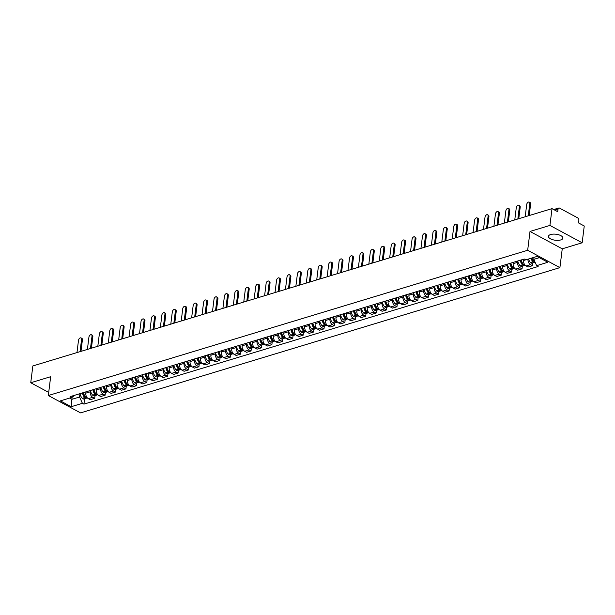 <?xml version="1.0" encoding="UTF-8"?>
<svg xmlns="http://www.w3.org/2000/svg" width="615" height="615" viewBox="0 0 615 615"><rect width="100%" height="100%" fill="white"/><g stroke="black" fill="none" stroke-linecap="round" stroke-linejoin="round"><path stroke-width="0.92" d="M550.656 234.53A7.288 3.029 -172.9 0 0 548.449 236.345A7.288 3.029 -172.9 0 0 552.685 239.704A7.288 3.029 -172.9 0 0 560.711 239.95A7.288 3.029 -172.9 0 0 562.917 238.143A7.288 3.029 -172.9 0 0 558.689 234.776A7.288 3.029 -172.9 0 0 550.656 234.53M582.159 242.787L549.925 225.421L552.016 208.631L32.841 365.956L30.75 382.745L50.661 376.711L48.316 395.522L80.55 412.888L559.904 267.633L562.248 248.821L582.159 242.787L584.25 225.997L578.546 222.93L578.869 220.308A1.868 1.245 73.1 0 0 577.793 217.933L559.55 208.101A1.868 1.245 73.1 0 0 558.797 208.001A1.868 1.245 73.1 0 0 558.043 209.092L554.73 210.099M549.925 225.421L530.015 231.455L527.67 250.267L48.316 395.522M552.016 208.631L557.72 211.706L558.043 209.092M30.75 382.745L48.708 392.416M85.985 391.84L85.816 393.154A4.297 2.86 73.1 0 0 88.299 398.635L90.267 399.688L94.679 398.359L92.711 397.298A4.297 2.86 -106.9 0 1 90.228 391.817L90.39 390.502A7.103 4.72 -106.9 0 0 92.642 395.138L92.727 395.23A2.36 1.568 -106.9 0 0 94.256 395.829L96.693 395.084A2.36 1.568 73.1 0 0 97.185 394.776M95.025 395.591L94.679 398.359M96.409 388.68L96.24 389.995A4.297 2.86 73.1 0 0 98.723 395.476L100.691 396.537L105.104 395.199L103.136 394.138A4.297 2.86 -106.9 0 1 100.652 388.657L100.814 387.342A7.103 4.72 -106.9 0 0 103.066 391.978L103.151 392.07A2.36 1.568 -106.9 0 0 104.673 392.67L107.118 391.932A2.36 1.568 73.1 0 0 107.602 391.617M105.442 392.432L105.104 395.199M106.833 385.52L106.664 386.835A4.297 2.86 73.1 0 0 109.147 392.316L111.115 393.377L115.528 392.039L113.56 390.979A4.297 2.86 -106.9 0 1 111.077 385.505L111.238 384.183M115.866 389.272L115.528 392.039M117.25 382.361L117.088 383.683A4.297 2.86 73.1 0 0 119.571 389.157L121.539 390.218L125.952 388.88L123.984 387.819A4.297 2.86 -106.9 0 1 121.501 382.346L121.662 381.031M126.29 386.12L125.952 388.88M127.674 379.201L127.513 380.524A4.297 2.86 73.1 0 0 129.996 385.997L131.964 387.058L136.369 385.72L134.408 384.659A4.297 2.86 -106.9 0 1 131.925 379.186L132.087 377.871M136.715 382.961L136.369 385.72M138.098 376.049L137.937 377.364A4.297 2.86 73.1 0 0 140.42 382.838L142.388 383.898L146.793 382.561L144.833 381.5A4.297 2.86 -106.9 0 1 142.349 376.026L142.511 374.712M147.139 379.801L146.793 382.561M148.523 372.89L148.361 374.204A4.297 2.86 73.1 0 0 150.844 379.678L152.812 380.739L157.217 379.401L155.249 378.348A4.297 2.86 -106.9 0 1 152.774 372.867L152.935 371.552A7.103 4.72 -106.9 0 0 155.188 376.188L155.264 376.28A2.36 1.568 -106.9 0 0 156.794 376.872L159.231 376.134A2.36 1.568 73.1 0 0 159.723 375.827M157.563 376.641L157.217 379.401M158.947 369.73L158.785 371.045A4.297 2.86 73.1 0 0 161.268 376.526L163.236 377.579L167.641 376.249L165.673 375.188A4.297 2.86 -106.9 0 1 163.19 369.707L163.359 368.393A7.103 4.72 -106.9 0 0 165.612 373.028L165.689 373.121A2.36 1.568 -106.9 0 0 167.219 373.712L169.655 372.974A2.36 1.568 73.1 0 0 170.147 372.667M167.987 373.482L167.641 376.249M169.371 366.571L169.21 367.885A4.297 2.86 73.1 0 0 171.693 373.367L173.653 374.42L178.066 373.09L176.098 372.029A4.297 2.86 -106.9 0 1 173.615 366.548L173.784 365.233M178.412 370.322L178.066 373.09M179.795 363.411L179.634 364.726A4.297 2.86 73.1 0 0 182.117 370.207L184.077 371.268L188.49 369.93L186.522 368.869A4.297 2.86 -106.9 0 1 184.039 363.388L184.208 362.074M188.836 367.163L188.49 369.93M190.22 360.252L190.058 361.566A4.297 2.86 73.1 0 0 192.533 367.047L194.501 368.108L198.914 366.771L196.946 365.71A4.297 2.86 -106.9 0 1 194.463 360.236L194.632 358.914A7.103 4.72 -106.9 0 0 196.885 363.55L196.961 363.642A2.36 1.568 -106.9 0 0 198.491 364.241L200.928 363.503A2.36 1.568 73.1 0 0 201.42 363.188M199.26 364.003L198.914 366.771M200.644 357.092L200.475 358.414A4.297 2.86 73.1 0 0 202.958 363.888L204.926 364.949L209.338 363.611L207.37 362.55A4.297 2.86 -106.9 0 1 204.887 357.077L205.049 355.762M209.684 360.851L209.338 363.611M211.068 353.933L210.899 355.255A4.297 2.86 73.1 0 0 213.382 360.728L215.35 361.789L219.763 360.452L217.795 359.391A4.297 2.86 -106.9 0 1 215.311 353.917L215.473 352.603A7.103 4.72 -106.9 0 0 217.725 357.238L217.81 357.323A2.36 1.568 -106.9 0 0 219.34 357.922L221.777 357.184A2.36 1.568 73.1 0 0 222.261 356.877M220.101 357.692L219.763 360.452M221.492 350.781L221.323 352.095A4.297 2.86 73.1 0 0 223.806 357.569L225.774 358.63L230.187 357.292L228.219 356.231A4.297 2.86 -106.9 0 1 225.736 350.758L225.897 349.443M230.525 354.532L230.187 357.292M231.917 347.621L231.747 348.936A4.297 2.86 73.1 0 0 234.23 354.409L236.198 355.47L240.611 354.132L238.643 353.079A4.297 2.86 -106.9 0 1 236.16 347.598L236.321 346.283M240.949 351.373L240.611 354.132M242.333 344.462L242.172 345.776A4.297 2.86 73.1 0 0 244.655 351.257L246.623 352.31L251.028 350.981L249.067 349.92A4.297 2.86 -106.9 0 1 246.584 344.438L246.746 343.124M251.374 348.213L251.028 350.981M252.757 341.302L252.596 342.617A4.297 2.86 73.1 0 0 255.079 348.098L257.047 349.151L261.452 347.821L259.492 346.76A4.297 2.86 -106.9 0 1 257.009 341.279L257.17 339.964M261.798 345.053L261.452 347.821M263.182 338.142L263.02 339.457A4.297 2.86 73.1 0 0 265.503 344.938L267.471 345.999L271.876 344.661L269.916 343.601A4.297 2.86 -106.9 0 1 267.433 338.119L267.594 336.805A7.103 4.72 -106.9 0 0 269.847 341.44L269.924 341.533A2.36 1.568 -106.9 0 0 271.453 342.132L273.89 341.394A2.36 1.568 73.1 0 0 274.382 341.079M272.222 341.894L271.876 344.661M273.606 334.983L273.444 336.297A4.297 2.86 73.1 0 0 275.927 341.779L277.895 342.839L282.3 341.502L280.332 340.441A4.297 2.86 -106.9 0 1 277.857 334.967L278.018 333.645A7.103 4.72 -106.9 0 0 280.271 338.281L280.348 338.373A2.36 1.568 -106.9 0 0 281.878 338.973L284.315 338.235A2.36 1.568 73.1 0 0 284.807 337.919M282.646 338.734L282.3 341.502M284.03 331.823L283.869 333.146A4.297 2.86 73.1 0 0 286.352 338.619L288.312 339.68L292.725 338.342L290.757 337.281A4.297 2.86 -106.9 0 1 288.274 331.808L288.443 330.493M293.071 335.582L292.725 338.342M294.454 328.664L294.293 329.986A4.297 2.86 73.1 0 0 296.776 335.459L298.736 336.52L303.149 335.183L301.181 334.122A4.297 2.86 -106.9 0 1 298.698 328.648L298.867 327.334M303.495 332.423L303.149 335.183M304.879 325.512L304.717 326.826A4.297 2.86 73.1 0 0 307.2 332.3L309.161 333.361L313.573 332.023L311.605 330.962A4.297 2.86 -106.9 0 1 309.122 325.489L309.291 324.174A7.103 4.72 -106.9 0 0 311.544 328.81L311.621 328.894A2.36 1.568 -106.9 0 0 313.15 329.494L315.587 328.756A2.36 1.568 73.1 0 0 316.079 328.448M313.919 329.263L313.573 332.023M315.303 322.352L315.141 323.667A4.297 2.86 73.1 0 0 317.617 329.14L319.585 330.201L323.997 328.864L322.029 327.81A4.297 2.86 -106.9 0 1 319.546 322.329L319.715 321.015M324.343 326.104L323.997 328.864M325.727 319.193L325.558 320.507A4.297 2.86 73.1 0 0 328.041 325.988L330.009 327.042L334.422 325.712L332.454 324.651A4.297 2.86 -106.9 0 1 329.971 319.17L330.132 317.855A7.103 4.72 -106.9 0 0 332.384 322.491L332.469 322.583A2.36 1.568 -106.9 0 0 333.999 323.175L336.436 322.437A2.36 1.568 73.1 0 0 336.928 322.129M334.768 322.944L334.422 325.712M336.151 316.033L335.982 317.348A4.297 2.86 73.1 0 0 338.465 322.829L340.433 323.882L344.846 322.552L342.878 321.491A4.297 2.86 -106.9 0 1 340.395 316.01L340.556 314.696M345.184 319.785L344.846 322.552M346.576 312.874L346.406 314.188A4.297 2.86 73.1 0 0 348.889 319.669L350.858 320.73L355.27 319.393L353.302 318.332A4.297 2.86 -106.9 0 1 350.819 312.851L350.981 311.536M355.608 316.625L355.27 319.393M357 309.714L356.831 311.029A4.297 2.86 73.1 0 0 359.314 316.51L361.282 317.571L365.694 316.233L363.726 315.172A4.297 2.86 -106.9 0 1 361.243 309.699L361.405 308.376M366.033 313.466L365.694 316.233M367.416 306.554L367.255 307.877A4.297 2.86 73.1 0 0 369.738 313.35L371.706 314.411L376.111 313.073L374.151 312.013A4.297 2.86 -106.9 0 1 371.668 306.539L371.829 305.225A7.103 4.72 -106.9 0 0 374.081 309.852L374.166 309.945A2.36 1.568 -106.9 0 0 375.688 310.544L378.125 309.806A2.36 1.568 73.1 0 0 378.617 309.491M376.457 310.314L376.111 313.073M377.841 303.395L377.679 304.717A4.297 2.86 73.1 0 0 380.162 310.191L382.13 311.252L386.535 309.914L384.575 308.853A4.297 2.86 -106.9 0 1 382.092 303.38L382.253 302.065M386.881 307.154L386.535 309.914M388.265 300.243L388.103 301.558A4.297 2.86 73.1 0 0 390.587 307.031L392.555 308.092L396.959 306.754L394.991 305.693A4.297 2.86 -106.9 0 1 392.516 300.22L392.678 298.905M397.305 303.995L396.959 306.754M398.689 297.083L398.528 298.398A4.297 2.86 73.1 0 0 401.011 303.871L402.979 304.932L407.384 303.595L405.416 302.542A4.297 2.86 -106.9 0 1 402.94 297.06L403.102 295.746M407.73 300.835L407.384 303.595M409.113 293.924L408.952 295.238A4.297 2.86 73.1 0 0 411.435 300.72L413.395 301.773L417.808 300.443L415.84 299.382A4.297 2.86 -106.9 0 1 413.357 293.901L413.526 292.586M418.154 297.675L417.808 300.443M419.538 290.764L419.376 292.079A4.297 2.86 73.1 0 0 421.859 297.56L423.82 298.613L428.232 297.283L426.264 296.222A4.297 2.86 -106.9 0 1 423.781 290.741L423.95 289.427A7.103 4.72 -106.9 0 0 426.203 294.062L426.28 294.154A2.36 1.568 -106.9 0 0 427.809 294.754L430.246 294.008A2.36 1.568 73.1 0 0 430.738 293.701M428.578 294.516L428.232 297.283M429.962 287.605L429.8 288.919A4.297 2.86 73.1 0 0 432.276 294.401L434.244 295.461L438.656 294.124L436.688 293.063A4.297 2.86 -106.9 0 1 434.205 287.582L434.375 286.267M439.002 291.356L438.656 294.124M440.386 284.445L440.225 285.76A4.297 2.86 73.1 0 0 442.7 291.241L444.668 292.302L449.081 290.964L447.113 289.903A4.297 2.86 -106.9 0 1 444.63 284.43L444.791 283.108A7.103 4.72 -106.9 0 0 447.043 287.743L447.128 287.835A2.36 1.568 -106.9 0 0 448.658 288.435L451.095 287.697A2.36 1.568 73.1 0 0 451.587 287.382M449.427 288.197L449.081 290.964M450.81 281.286L450.641 282.608A4.297 2.86 73.1 0 0 453.124 288.081L455.092 289.142L459.505 287.805L457.537 286.744A4.297 2.86 -106.9 0 1 455.054 281.27L455.215 279.956M459.851 285.045L459.505 287.805M461.235 278.126L461.066 279.448A4.297 2.86 73.1 0 0 463.549 284.922L465.517 285.983L469.929 284.645L467.961 283.584A4.297 2.86 -106.9 0 1 465.478 278.111L465.64 276.796M470.267 281.885L469.929 284.645M471.659 274.974L471.49 276.289A4.297 2.86 73.1 0 0 473.973 281.762L475.941 282.823L480.353 281.486L478.385 280.425A4.297 2.86 -106.9 0 1 475.902 274.951L476.064 273.637M480.692 278.726L480.353 281.486M482.075 271.815L481.914 273.129A4.297 2.86 73.1 0 0 484.397 278.603L486.365 279.664L490.77 278.326L488.81 277.273A4.297 2.86 -106.9 0 1 486.327 271.792L486.488 270.477A7.103 4.72 -106.9 0 0 488.74 275.113L488.825 275.205A2.36 1.568 -106.9 0 0 490.347 275.797L492.792 275.059A2.36 1.568 73.1 0 0 493.276 274.751M491.116 275.566L490.77 278.326M492.5 268.655L492.338 269.97A4.297 2.86 73.1 0 0 494.821 275.451L496.789 276.504L501.194 275.174L499.234 274.113A4.297 2.86 -106.9 0 1 496.751 268.632L496.912 267.317M501.54 272.407L501.194 275.174M502.924 265.496L502.763 266.81A4.297 2.86 73.1 0 0 505.246 272.291L507.214 273.344L511.619 272.014L509.658 270.954A4.297 2.86 -106.9 0 1 507.175 265.472L507.337 264.158M511.964 269.247L511.619 272.014M513.348 262.336L513.187 263.651A4.297 2.86 73.1 0 0 515.67 269.132L517.638 270.193L522.043 268.855L520.075 267.794A4.297 2.86 -106.9 0 1 517.599 262.313L517.761 260.998M522.389 266.087L522.043 268.855M523.772 259.176L523.611 260.491A4.297 2.86 73.1 0 0 526.094 265.972L528.054 267.033L532.467 265.695L530.499 264.635A4.297 2.86 -106.9 0 1 528.016 259.169M532.813 262.928L532.467 265.695M72.147 397.106L71.87 399.327L79.55 397.006L79.965 393.662M79.55 397.006L82.41 403.317L71.186 406.715L60.355 400.88L71.586 397.474L75.138 395.122M82.41 403.317L83.924 404.132L538.156 266.487L536.641 265.672L547.865 262.267L537.033 256.432L525.81 259.838L524.295 259.023L70.064 396.66L71.586 397.474M559.904 267.633L527.67 250.267M562.248 248.821L530.015 231.455M534.035 257.347L533.782 259.361L539.34 257.677M69.564 398.09L71.87 399.327L71.186 406.715M84.601 398.751L83.924 404.132M536.641 265.672L533.782 259.361M81.057 337.935L81.895 338.388A2.152 1.338 118.3 0 1 82.418 339.811L81.58 339.365A2.152 1.338 -61.7 0 0 81.057 337.935A2.152 1.338 -61.7 0 0 79.504 338.358A2.152 1.338 -61.7 0 0 78.505 340.295L76.975 352.587M82.425 392.916A7.103 4.72 73.1 0 0 84.662 397.559L84.739 397.651A2.36 1.568 73.1 0 0 86.269 398.243A2.36 1.568 73.1 0 0 86.761 397.936M86.269 398.243L83.832 398.981A2.36 1.568 -106.9 0 1 82.302 398.389L82.225 398.297A7.103 4.72 -106.9 0 1 79.988 393.654M87.368 397.913L87.338 397.92A2.36 1.568 -106.9 0 1 85.808 397.321L85.731 397.236A7.103 4.72 -106.9 0 1 83.494 392.593M85.593 397.082A1.145 0.761 -106.9 0 1 85.178 396.79L85.093 396.706A5.889 3.913 -106.9 0 1 83.21 392.678M80.042 351.649L81.58 339.365M84.155 395.368L84.217 394.861M80.972 351.373L82.418 339.811M91.481 334.775L92.319 335.229A2.152 1.338 118.3 0 1 92.842 336.651L92.004 336.205A2.152 1.338 -61.7 0 0 91.481 334.775A2.152 1.338 -61.7 0 0 89.928 335.198A2.152 1.338 -61.7 0 0 88.929 337.135L87.399 349.428M92.85 389.756A7.103 4.72 73.1 0 0 95.087 394.399L95.164 394.492A2.36 1.568 73.1 0 0 96.693 395.084M97.793 394.753L97.762 394.761A2.36 1.568 -106.9 0 1 96.232 394.169L96.155 394.077A7.103 4.72 -106.9 0 1 93.918 389.433M96.017 393.923A1.145 0.761 -106.9 0 1 95.602 393.631L95.517 393.546A5.889 3.913 -106.9 0 1 93.634 389.518M90.467 348.497L92.004 336.205M94.579 392.209L94.641 391.701M91.397 348.213L92.842 336.651M101.906 331.616L102.743 332.069A2.152 1.338 118.3 0 1 103.258 333.499L102.421 333.046A2.152 1.338 -61.7 0 0 101.906 331.616A2.152 1.338 -61.7 0 0 100.353 332.039A2.152 1.338 -61.7 0 0 99.353 333.976L97.816 346.268M103.274 386.597A7.103 4.72 73.1 0 0 105.511 391.24L105.588 391.332A2.36 1.568 73.1 0 0 107.118 391.932M108.217 391.594L108.186 391.601A2.36 1.568 -106.9 0 1 106.656 391.009L106.579 390.917A7.103 4.72 -106.9 0 1 104.342 386.274M106.441 390.763A1.145 0.761 -106.9 0 1 106.026 390.479L105.941 390.387A5.889 3.913 -106.9 0 1 104.058 386.358M100.891 345.338L102.421 333.046M105.004 389.049L105.065 388.542M101.821 345.053L103.258 333.499M112.33 328.456L113.168 328.91A2.152 1.338 118.3 0 1 113.683 330.34L112.845 329.886A2.152 1.338 -61.7 0 0 112.33 328.456A2.152 1.338 -61.7 0 0 110.777 328.879A2.152 1.338 -61.7 0 0 109.778 330.816L108.24 343.108M113.698 383.437A7.103 4.72 73.1 0 0 115.928 388.08L116.012 388.173A2.36 1.568 73.1 0 0 117.542 388.772A2.36 1.568 73.1 0 0 118.026 388.457M117.542 388.772L115.097 389.51A2.36 1.568 -106.9 0 1 113.575 388.911L113.491 388.818A7.103 4.72 -106.9 0 1 111.261 384.183M118.641 388.434L118.61 388.442A2.36 1.568 -106.9 0 1 117.081 387.85L117.004 387.757A7.103 4.72 -106.9 0 1 114.767 383.114M116.865 387.604A1.145 0.761 -106.9 0 1 116.443 387.319L116.366 387.227A5.889 3.913 -106.9 0 1 114.482 383.207M111.315 342.178L112.845 329.886M115.428 385.889L115.489 385.39M112.245 341.894L113.683 330.34M122.754 325.297L123.592 325.75A2.152 1.338 118.3 0 1 124.107 327.18L123.269 326.726A2.152 1.338 -61.7 0 0 122.754 325.297A2.152 1.338 -61.7 0 0 121.201 325.719A2.152 1.338 -61.7 0 0 120.194 327.657L118.664 339.949M124.122 380.285A7.103 4.72 73.1 0 0 126.352 384.921L126.436 385.013A2.36 1.568 73.1 0 0 127.966 385.613A2.36 1.568 73.1 0 0 128.45 385.298M127.966 385.613L125.522 386.351A2.36 1.568 -106.9 0 1 123.999 385.751L123.915 385.659A7.103 4.72 -106.9 0 1 121.685 381.023M129.065 385.274L129.035 385.29A2.36 1.568 -106.9 0 1 127.505 384.69L127.42 384.598A7.103 4.72 -106.9 0 1 125.191 379.955M127.29 384.444A1.145 0.761 -106.9 0 1 126.867 384.16L126.79 384.068A5.889 3.913 -106.9 0 1 124.906 380.047M121.739 339.019L123.269 326.726M125.852 382.73L125.914 382.23M122.669 338.734L124.107 327.18M133.178 322.145L134.016 322.591A2.152 1.338 118.3 0 1 134.531 324.02L133.693 323.567A2.152 1.338 -61.7 0 0 133.178 322.145A2.152 1.338 -61.7 0 0 131.625 322.56A2.152 1.338 -61.7 0 0 130.618 324.497L129.089 336.789M134.547 377.126A7.103 4.72 73.1 0 0 136.776 381.761L136.861 381.854A2.36 1.568 73.1 0 0 138.383 382.453A2.36 1.568 73.1 0 0 138.875 382.146M138.383 382.453L135.946 383.191A2.36 1.568 -106.9 0 1 134.424 382.592L134.339 382.507A7.103 4.72 -106.9 0 1 132.11 377.864M139.49 382.115L139.459 382.13A2.36 1.568 -106.9 0 1 137.929 381.531L137.845 381.438A7.103 4.72 -106.9 0 1 135.615 376.803M137.714 381.285A1.145 0.761 -106.9 0 1 137.291 381L137.214 380.908A5.889 3.913 -106.9 0 1 135.331 376.887M132.163 335.859L133.693 323.567M136.276 379.57L136.338 379.071M133.094 335.575L134.531 324.02M143.603 318.985L144.44 319.431A2.152 1.338 118.3 0 1 144.956 320.861L144.118 320.407A2.152 1.338 -61.7 0 0 143.603 318.985A2.152 1.338 -61.7 0 0 142.05 319.4A2.152 1.338 -61.7 0 0 141.043 321.338L139.513 333.63M144.971 373.966A7.103 4.72 73.1 0 0 147.2 378.602L147.285 378.694A2.36 1.568 73.1 0 0 148.807 379.294A2.36 1.568 73.1 0 0 149.299 378.986M148.807 379.294L146.37 380.032A2.36 1.568 -106.9 0 1 144.84 379.432L144.763 379.347A7.103 4.72 -106.9 0 1 142.534 374.704M149.914 378.963L149.876 378.971A2.36 1.568 -106.9 0 1 148.353 378.371L148.269 378.279A7.103 4.72 -106.9 0 1 146.039 373.643M148.138 378.125A1.145 0.761 -106.9 0 1 147.715 377.841L147.638 377.748A5.889 3.913 -106.9 0 1 145.755 373.728M142.588 332.7L144.118 320.407M146.701 376.411L146.762 375.911M143.518 332.423L144.956 320.861M154.027 315.826L154.865 316.279A2.152 1.338 118.3 0 1 155.38 317.701L154.542 317.248A2.152 1.338 -61.7 0 0 154.027 315.826A2.152 1.338 -61.7 0 0 152.474 316.248A2.152 1.338 -61.7 0 0 151.467 318.186L149.937 330.478M155.395 370.807A7.103 4.72 73.1 0 0 157.625 375.45L157.709 375.534A2.36 1.568 73.1 0 0 159.231 376.134M160.338 375.803L160.3 375.811A2.36 1.568 -106.9 0 1 158.778 375.212L158.693 375.119A7.103 4.72 -106.9 0 1 156.464 370.484M158.562 374.966A1.145 0.761 -106.9 0 1 158.14 374.681L158.063 374.589A5.889 3.913 -106.9 0 1 156.179 370.568M153.012 329.54L154.542 317.248M157.125 373.259L157.186 372.752M153.942 329.263L155.38 317.701M164.451 312.666L165.289 313.12A2.152 1.338 118.3 0 1 165.804 314.542L164.966 314.096A2.152 1.338 -61.7 0 0 164.451 312.666A2.152 1.338 -61.7 0 0 162.898 313.089A2.152 1.338 -61.7 0 0 161.891 315.026L160.361 327.318M165.819 367.647A7.103 4.72 73.1 0 0 168.049 372.29L168.133 372.382A2.36 1.568 73.1 0 0 169.655 372.974M170.762 372.644L170.724 372.652A2.36 1.568 -106.9 0 1 169.202 372.052L169.117 371.967A7.103 4.72 -106.9 0 1 166.888 367.324M168.987 371.814A1.145 0.761 -106.9 0 1 168.564 371.522L168.487 371.437A5.889 3.913 -106.9 0 1 166.596 367.409M163.436 326.381L164.966 314.096M167.549 370.099L167.611 369.592M164.366 326.104L165.804 314.542M174.875 309.506L175.713 309.96A2.152 1.338 118.3 0 1 176.228 311.382L175.39 310.936A2.152 1.338 -61.7 0 0 174.875 309.506A2.152 1.338 -61.7 0 0 173.315 309.929A2.152 1.338 -61.7 0 0 172.315 311.867L170.786 324.159M176.244 364.487A7.103 4.72 73.1 0 0 178.473 369.131L178.55 369.223A2.36 1.568 73.1 0 0 180.08 369.815A2.36 1.568 73.1 0 0 180.572 369.507M180.08 369.815L177.643 370.561A2.36 1.568 -106.9 0 1 176.113 369.961L176.036 369.869A7.103 4.72 -106.9 0 1 173.799 365.225M181.187 369.484L181.148 369.492A2.36 1.568 -106.9 0 1 179.626 368.9L179.542 368.808A7.103 4.72 -106.9 0 1 177.312 364.165M179.411 368.654A1.145 0.761 -106.9 0 1 178.988 368.362L178.904 368.277A5.889 3.913 -106.9 0 1 177.02 364.249M173.861 323.229L175.39 310.936M177.973 366.94L178.035 366.432M174.791 322.944L176.228 311.382M185.292 306.347L186.13 306.8A2.152 1.338 118.3 0 1 186.653 308.23L185.815 307.777A2.152 1.338 -61.7 0 0 185.292 306.347A2.152 1.338 -61.7 0 0 183.739 306.77A2.152 1.338 -61.7 0 0 182.74 308.707L181.21 320.999M186.66 361.328A7.103 4.72 73.1 0 0 188.897 365.971L188.974 366.063A2.36 1.568 73.1 0 0 190.504 366.663A2.36 1.568 73.1 0 0 190.996 366.348M190.504 366.663L188.067 367.401A2.36 1.568 -106.9 0 1 186.537 366.801L186.46 366.709A7.103 4.72 -106.9 0 1 184.223 362.066M191.603 366.325L191.572 366.332A2.36 1.568 -106.9 0 1 190.043 365.74L189.966 365.648A7.103 4.72 -106.9 0 1 187.736 361.005M189.835 365.495A1.145 0.761 -106.9 0 1 189.412 365.21L189.328 365.118A5.889 3.913 -106.9 0 1 187.444 361.09M184.285 320.069L185.815 307.777M188.39 363.78L188.459 363.273M185.207 319.785L186.653 308.23M195.716 303.187L196.554 303.641A2.152 1.338 118.3 0 1 197.077 305.071L196.239 304.617A2.152 1.338 -61.7 0 0 195.716 303.187A2.152 1.338 -61.7 0 0 194.163 303.61A2.152 1.338 -61.7 0 0 193.164 305.547L191.634 317.84M197.084 358.168A7.103 4.72 73.1 0 0 199.321 362.812L199.398 362.904A2.36 1.568 73.1 0 0 200.928 363.503M202.028 363.165L201.997 363.173A2.36 1.568 -106.9 0 1 200.467 362.581L200.39 362.489A7.103 4.72 -106.9 0 1 198.153 357.845M200.259 362.335A1.145 0.761 -106.9 0 1 199.837 362.05L199.752 361.958A5.889 3.913 -106.9 0 1 197.869 357.938M194.701 316.91L196.239 304.617M198.814 360.621L198.883 360.121M195.632 316.625L197.077 305.071M206.14 300.028L206.978 300.481A2.152 1.338 118.3 0 1 207.501 301.911L206.663 301.458A2.152 1.338 -61.7 0 0 206.14 300.028A2.152 1.338 -61.7 0 0 204.587 300.451A2.152 1.338 -61.7 0 0 203.588 302.388L202.058 314.68M207.509 355.016A7.103 4.72 73.1 0 0 209.746 359.652L209.823 359.744A2.36 1.568 73.1 0 0 211.352 360.344A2.36 1.568 73.1 0 0 211.844 360.029M211.352 360.344L208.916 361.082A2.36 1.568 -106.9 0 1 207.386 360.482L207.301 360.39A7.103 4.72 -106.9 0 1 205.072 355.754M212.452 360.006L212.421 360.021A2.36 1.568 -106.9 0 1 210.891 359.421L210.814 359.329A7.103 4.72 -106.9 0 1 208.577 354.686M210.676 359.175A1.145 0.761 -106.9 0 1 210.261 358.891L210.176 358.799A5.889 3.913 -106.9 0 1 208.293 354.778M205.126 313.75L206.663 301.458M209.238 357.461L209.3 356.961M206.056 313.466L207.501 301.911M216.565 296.876L217.403 297.322A2.152 1.338 118.3 0 1 217.925 298.752L217.08 298.298A2.152 1.338 -61.7 0 0 216.565 296.876A2.152 1.338 -61.7 0 0 215.012 297.291A2.152 1.338 -61.7 0 0 214.012 299.228L212.482 311.521M217.933 351.857A7.103 4.72 73.1 0 0 220.17 356.492L220.247 356.585A2.36 1.568 73.1 0 0 221.777 357.184M222.876 356.846L222.845 356.861A2.36 1.568 -106.9 0 1 221.315 356.262L221.239 356.17A7.103 4.72 -106.9 0 1 219.002 351.534M221.1 356.016A1.145 0.761 -106.9 0 1 220.685 355.731L220.601 355.639A5.889 3.913 -106.9 0 1 218.717 351.619M215.55 310.59L217.08 298.298M219.663 354.302L219.724 353.802M216.48 310.306L217.925 298.752M226.989 293.716L227.827 294.162A2.152 1.338 118.3 0 1 228.342 295.592L227.504 295.139A2.152 1.338 -61.7 0 0 226.989 293.716A2.152 1.338 -61.7 0 0 225.436 294.131A2.152 1.338 -61.7 0 0 224.437 296.069L222.899 308.361M228.357 348.697A7.103 4.72 73.1 0 0 230.594 353.333L230.671 353.425A2.36 1.568 73.1 0 0 232.201 354.025A2.36 1.568 73.1 0 0 232.685 353.717M232.201 354.025L229.756 354.763A2.36 1.568 -106.9 0 1 228.234 354.163L228.15 354.079A7.103 4.72 -106.9 0 1 225.92 349.435M233.3 353.694L233.27 353.702A2.36 1.568 -106.9 0 1 231.74 353.102L231.663 353.01A7.103 4.72 -106.9 0 1 229.426 348.374M231.524 352.856A1.145 0.761 -106.9 0 1 231.102 352.572L231.025 352.48A5.889 3.913 -106.9 0 1 229.141 348.459M225.974 307.431L227.504 295.139M230.087 351.142L230.148 350.642M226.904 307.154L228.342 295.592M237.413 290.557L238.251 291.01A2.152 1.338 118.3 0 1 238.766 292.433L237.928 291.979A2.152 1.338 -61.7 0 0 237.413 290.557A2.152 1.338 -61.7 0 0 235.86 290.98A2.152 1.338 -61.7 0 0 234.853 292.917L233.323 305.209M238.781 345.538A7.103 4.72 73.1 0 0 241.011 350.181L241.095 350.266A2.36 1.568 73.1 0 0 242.625 350.865A2.36 1.568 73.1 0 0 243.11 350.558M242.625 350.865L240.181 351.603A2.36 1.568 -106.9 0 1 238.658 351.011L238.574 350.919A7.103 4.72 -106.9 0 1 236.345 346.276M243.725 350.535L243.694 350.542A2.36 1.568 -106.9 0 1 242.164 349.943L242.087 349.85A7.103 4.72 -106.9 0 1 239.85 345.215M241.949 349.697A1.145 0.761 -106.9 0 1 241.526 349.412L241.449 349.32A5.889 3.913 -106.9 0 1 239.566 345.299M236.398 304.271L237.928 291.979M240.511 347.99L240.573 347.483M237.329 303.995L238.766 292.433M247.837 287.397L248.675 287.851A2.152 1.338 118.3 0 1 249.19 289.273L248.352 288.827A2.152 1.338 -61.7 0 0 247.837 287.397A2.152 1.338 -61.7 0 0 246.284 287.82A2.152 1.338 -61.7 0 0 245.277 289.757L243.748 302.05M249.206 342.378A7.103 4.72 73.1 0 0 251.435 347.021L251.52 347.114A2.36 1.568 73.1 0 0 253.049 347.706A2.36 1.568 73.1 0 0 253.534 347.398M253.049 347.706L250.605 348.444A2.36 1.568 -106.9 0 1 249.083 347.852L248.998 347.759A7.103 4.72 -106.9 0 1 246.769 343.116M254.149 347.375L254.118 347.383A2.36 1.568 -106.9 0 1 252.588 346.783L252.504 346.699A7.103 4.72 -106.9 0 1 250.274 342.055M252.373 346.545A1.145 0.761 -106.9 0 1 251.95 346.253L251.873 346.168A5.889 3.913 -106.9 0 1 249.99 342.14M246.823 301.112L248.352 288.827M250.935 344.831L250.997 344.323M247.753 300.835L249.19 289.273M258.262 284.238L259.1 284.691A2.152 1.338 118.3 0 1 259.615 286.113L258.777 285.668A2.152 1.338 -61.7 0 0 258.262 284.238A2.152 1.338 -61.7 0 0 256.709 284.66A2.152 1.338 -61.7 0 0 255.702 286.598L254.172 298.89M259.63 339.219A7.103 4.72 73.1 0 0 261.859 343.862L261.944 343.954A2.36 1.568 73.1 0 0 263.466 344.546A2.36 1.568 73.1 0 0 263.958 344.239M263.466 344.546L261.029 345.292A2.36 1.568 -106.9 0 1 259.507 344.692L259.422 344.6A7.103 4.72 -106.9 0 1 257.193 339.957M264.573 344.216L264.542 344.223A2.36 1.568 -106.9 0 1 263.012 343.631L262.928 343.539A7.103 4.72 -106.9 0 1 260.699 338.896M262.797 343.385A1.145 0.761 -106.9 0 1 262.374 343.093L262.298 343.009A5.889 3.913 -106.9 0 1 260.414 338.98M257.247 297.96L258.777 285.668M261.36 341.671L261.421 341.164M258.177 297.675L259.615 286.113M268.686 281.078L269.524 281.532A2.152 1.338 118.3 0 1 270.039 282.962L269.201 282.508A2.152 1.338 -61.7 0 0 268.686 281.078A2.152 1.338 -61.7 0 0 267.133 281.501A2.152 1.338 -61.7 0 0 266.126 283.438L264.596 295.73M270.054 336.059A7.103 4.72 73.1 0 0 272.284 340.702L272.368 340.795A2.36 1.568 73.1 0 0 273.89 341.394M274.997 341.056L274.959 341.064A2.36 1.568 -106.9 0 1 273.437 340.472L273.352 340.379A7.103 4.72 -106.9 0 1 271.123 335.736M273.221 340.226A1.145 0.761 -106.9 0 1 272.799 339.941L272.722 339.849A5.889 3.913 -106.9 0 1 270.838 335.821M267.671 294.8L269.201 282.508M271.784 338.511L271.845 338.004M268.601 294.516L270.039 282.962M279.11 277.918L279.948 278.372A2.152 1.338 118.3 0 1 280.463 279.802L279.625 279.348A2.152 1.338 -61.7 0 0 279.11 277.918A2.152 1.338 -61.7 0 0 277.557 278.341A2.152 1.338 -61.7 0 0 276.55 280.279L275.02 292.571M280.478 332.9A7.103 4.72 73.1 0 0 282.708 337.543L282.792 337.635A2.36 1.568 73.1 0 0 284.315 338.235M285.421 337.896L285.383 337.904A2.36 1.568 -106.9 0 1 283.861 337.312L283.776 337.22A7.103 4.72 -106.9 0 1 281.547 332.577M283.646 337.066A1.145 0.761 -106.9 0 1 283.223 336.782L283.146 336.689A5.889 3.913 -106.9 0 1 281.263 332.669M278.095 291.641L279.625 279.348M282.208 335.352L282.27 334.852M279.026 291.356L280.463 279.802M289.534 274.759L290.372 275.213A2.152 1.338 118.3 0 1 290.887 276.642L290.049 276.189A2.152 1.338 -61.7 0 0 289.534 274.759A2.152 1.338 -61.7 0 0 287.981 275.182A2.152 1.338 -61.7 0 0 286.974 277.119L285.445 289.411M290.903 329.748A7.103 4.72 73.1 0 0 293.132 334.383L293.217 334.475A2.36 1.568 73.1 0 0 294.739 335.075A2.36 1.568 73.1 0 0 295.231 334.76M294.739 335.075L292.302 335.813A2.36 1.568 -106.9 0 1 290.772 335.213L290.695 335.121A7.103 4.72 -106.9 0 1 288.458 330.486M295.846 334.737L295.807 334.752A2.36 1.568 -106.9 0 1 294.285 334.153L294.201 334.06A7.103 4.72 -106.9 0 1 291.971 329.417M294.07 333.907A1.145 0.761 -106.9 0 1 293.647 333.622L293.563 333.53A5.889 3.913 -106.9 0 1 291.679 329.509M288.52 288.481L290.049 276.189M292.632 332.192L292.694 331.693M289.45 288.197L290.887 276.642M299.951 271.607L300.789 272.053A2.152 1.338 118.3 0 1 301.312 273.483L300.474 273.029A2.152 1.338 -61.7 0 0 299.951 271.607A2.152 1.338 -61.7 0 0 298.398 272.022A2.152 1.338 -61.7 0 0 297.399 273.959L295.869 286.252M301.327 326.588A7.103 4.72 73.1 0 0 303.556 331.224L303.633 331.316A2.36 1.568 73.1 0 0 305.163 331.916A2.36 1.568 73.1 0 0 305.655 331.608M305.163 331.916L302.726 332.654A2.36 1.568 -106.9 0 1 301.196 332.054L301.119 331.969A7.103 4.72 -106.9 0 1 298.882 327.326M306.27 331.577L306.232 331.593A2.36 1.568 -106.9 0 1 304.702 330.993L304.625 330.901A7.103 4.72 -106.9 0 1 302.396 326.265M304.494 330.747A1.145 0.761 -106.9 0 1 304.071 330.463L303.987 330.37A5.889 3.913 -106.9 0 1 302.103 326.35M298.944 285.322L300.474 273.029M303.057 329.033L303.118 328.533M299.874 285.037L301.312 273.483M310.375 268.447L311.213 268.893A2.152 1.338 118.3 0 1 311.736 270.323L310.898 269.87A2.152 1.338 -61.7 0 0 310.375 268.447A2.152 1.338 -61.7 0 0 308.822 268.863A2.152 1.338 -61.7 0 0 307.823 270.8L306.293 283.092M311.743 323.429A7.103 4.72 73.1 0 0 313.981 328.064L314.057 328.156A2.36 1.568 73.1 0 0 315.587 328.756M316.687 328.425L316.656 328.433A2.36 1.568 -106.9 0 1 315.126 327.833L315.049 327.741A7.103 4.72 -106.9 0 1 312.82 323.106M314.918 327.587A1.145 0.761 -106.9 0 1 314.496 327.303L314.411 327.211A5.889 3.913 -106.9 0 1 312.528 323.19M309.368 282.162L310.898 269.87M313.473 325.873L313.542 325.373M310.291 281.885L311.736 270.323M320.799 265.288L321.637 265.742A2.152 1.338 118.3 0 1 322.16 267.164L321.322 266.71A2.152 1.338 -61.7 0 0 320.799 265.288A2.152 1.338 -61.7 0 0 319.246 265.711A2.152 1.338 -61.7 0 0 318.247 267.648L316.717 279.94M322.168 320.269A7.103 4.72 73.1 0 0 324.405 324.912L324.482 324.997A2.36 1.568 73.1 0 0 326.012 325.596A2.36 1.568 73.1 0 0 326.504 325.289M326.012 325.596L323.575 326.334A2.36 1.568 -106.9 0 1 322.045 325.742L321.968 325.65A7.103 4.72 -106.9 0 1 319.731 321.007M327.111 325.266L327.08 325.274A2.36 1.568 -106.9 0 1 325.55 324.674L325.473 324.582A7.103 4.72 -106.9 0 1 323.236 319.946M325.343 324.428A1.145 0.761 -106.9 0 1 324.92 324.143L324.835 324.051A5.889 3.913 -106.9 0 1 322.952 320.031M319.785 279.002L321.322 266.71M323.897 322.721L323.959 322.214M320.715 278.726L322.16 267.164M331.224 262.128L332.062 262.582A2.152 1.338 118.3 0 1 332.584 264.004L331.746 263.558A2.152 1.338 -61.7 0 0 331.224 262.128A2.152 1.338 -61.7 0 0 329.671 262.551A2.152 1.338 -61.7 0 0 328.671 264.488L327.142 276.781M332.592 317.109A7.103 4.72 73.1 0 0 334.829 321.753L334.906 321.845A2.36 1.568 73.1 0 0 336.436 322.437M337.535 322.106L337.504 322.114A2.36 1.568 -106.9 0 1 335.975 321.514L335.898 321.43A7.103 4.72 -106.9 0 1 333.661 316.786M335.759 321.276A1.145 0.761 -106.9 0 1 335.344 320.984L335.26 320.899A5.889 3.913 -106.9 0 1 333.376 316.871M330.209 275.843L331.746 263.558M334.322 319.562L334.383 319.054M331.139 275.566L332.584 264.004M341.648 258.969L342.486 259.422A2.152 1.338 118.3 0 1 343.001 260.845L342.163 260.399A2.152 1.338 -61.7 0 0 341.648 258.969A2.152 1.338 -61.7 0 0 340.095 259.392A2.152 1.338 -61.7 0 0 339.096 261.329L337.558 273.621M343.016 313.95A7.103 4.72 73.1 0 0 345.253 318.593L345.33 318.685A2.36 1.568 73.1 0 0 346.86 319.277A2.36 1.568 73.1 0 0 347.344 318.97M346.86 319.277L344.423 320.023A2.36 1.568 -106.9 0 1 342.893 319.423L342.809 319.331A7.103 4.72 -106.9 0 1 340.579 314.688M347.959 318.947L347.929 318.954A2.36 1.568 -106.9 0 1 346.399 318.362L346.322 318.27A7.103 4.72 -106.9 0 1 344.085 313.627M346.184 318.116A1.145 0.761 -106.9 0 1 345.768 317.824L345.684 317.74A5.889 3.913 -106.9 0 1 343.8 313.712M340.633 272.691L342.163 260.399M344.746 316.402L344.807 315.895M341.563 272.407L343.001 260.845M352.072 255.809L352.91 256.263A2.152 1.338 118.3 0 1 353.425 257.693L352.587 257.239A2.152 1.338 -61.7 0 0 352.072 255.809A2.152 1.338 -61.7 0 0 350.519 256.232A2.152 1.338 -61.7 0 0 349.52 258.169L347.982 270.462M353.44 310.79A7.103 4.72 73.1 0 0 355.678 315.434L355.754 315.526A2.36 1.568 73.1 0 0 357.284 316.125A2.36 1.568 73.1 0 0 357.769 315.81M357.284 316.125L354.84 316.863A2.36 1.568 -106.9 0 1 353.318 316.264L353.233 316.171A7.103 4.72 -106.9 0 1 351.004 311.528M358.384 315.787L358.353 315.795A2.36 1.568 -106.9 0 1 356.823 315.203L356.746 315.111A7.103 4.72 -106.9 0 1 354.509 310.467M356.608 314.957A1.145 0.761 -106.9 0 1 356.185 314.672L356.108 314.58A5.889 3.913 -106.9 0 1 354.225 310.552M351.057 269.531L352.587 257.239M355.17 313.243L355.232 312.735M351.988 269.247L353.425 257.693M362.496 252.65L363.334 253.103A2.152 1.338 118.3 0 1 363.849 254.533L363.011 254.08A2.152 1.338 -61.7 0 0 362.496 252.65A2.152 1.338 -61.7 0 0 360.944 253.073A2.152 1.338 -61.7 0 0 359.936 255.01L358.407 267.302M363.865 307.631A7.103 4.72 73.1 0 0 366.094 312.274L366.179 312.366A2.36 1.568 73.1 0 0 367.709 312.966A2.36 1.568 73.1 0 0 368.193 312.651M367.709 312.966L365.264 313.704A2.36 1.568 -106.9 0 1 363.742 313.104L363.657 313.012A7.103 4.72 -106.9 0 1 361.428 308.376M368.808 312.628L368.777 312.635A2.36 1.568 -106.9 0 1 367.247 312.043L367.163 311.951A7.103 4.72 -106.9 0 1 364.933 307.308M367.032 311.797A1.145 0.761 -106.9 0 1 366.609 311.513L366.532 311.421A5.889 3.913 -106.9 0 1 364.649 307.4M361.482 266.372L363.011 254.08M365.594 310.083L365.656 309.583M362.412 266.087L363.849 254.533M372.921 249.49L373.759 249.944A2.152 1.338 118.3 0 1 374.274 251.374L373.436 250.92A2.152 1.338 -61.7 0 0 372.921 249.49A2.152 1.338 -61.7 0 0 371.368 249.913A2.152 1.338 -61.7 0 0 370.361 251.85L368.831 264.143M374.289 304.479A7.103 4.72 73.1 0 0 376.518 309.114L376.603 309.207A2.36 1.568 73.1 0 0 378.125 309.806M379.232 309.468L379.201 309.483A2.36 1.568 -106.9 0 1 377.671 308.884L377.587 308.792A7.103 4.72 -106.9 0 1 375.358 304.148M377.456 308.638A1.145 0.761 -106.9 0 1 377.033 308.353L376.957 308.261A5.889 3.913 -106.9 0 1 375.073 304.24M371.906 263.212L373.436 250.92M376.019 306.923L376.08 306.424M372.836 262.928L374.274 251.374M383.345 246.338L384.183 246.784A2.152 1.338 118.3 0 1 384.698 248.214L383.86 247.76A2.152 1.338 -61.7 0 0 383.345 246.338A2.152 1.338 -61.7 0 0 381.792 246.753A2.152 1.338 -61.7 0 0 380.785 248.691L379.255 260.983M384.713 301.319A7.103 4.72 73.1 0 0 386.943 305.955L387.027 306.047A2.36 1.568 73.1 0 0 388.549 306.647A2.36 1.568 73.1 0 0 389.041 306.339M388.549 306.647L386.112 307.385A2.36 1.568 -106.9 0 1 384.583 306.785L384.506 306.7A7.103 4.72 -106.9 0 1 382.276 302.057M389.656 306.308L389.618 306.324A2.36 1.568 -106.9 0 1 388.096 305.724L388.011 305.632A7.103 4.72 -106.9 0 1 385.782 300.996M387.881 305.478A1.145 0.761 -106.9 0 1 387.458 305.194L387.381 305.101A5.889 3.913 -106.9 0 1 385.497 301.081M382.33 260.053L383.86 247.76M386.443 303.764L386.504 303.264M383.26 259.768L384.698 248.214M393.769 243.179L394.607 243.625A2.152 1.338 118.3 0 1 395.122 245.054L394.284 244.601A2.152 1.338 -61.7 0 0 393.769 243.179A2.152 1.338 -61.7 0 0 392.216 243.594A2.152 1.338 -61.7 0 0 391.209 245.531L389.679 257.823M395.138 298.16A7.103 4.72 73.1 0 0 397.367 302.795L397.451 302.888A2.36 1.568 73.1 0 0 398.974 303.487A2.36 1.568 73.1 0 0 399.466 303.18M398.974 303.487L396.537 304.225A2.36 1.568 -106.9 0 1 395.007 303.625L394.93 303.541A7.103 4.72 -106.9 0 1 392.701 298.898M400.081 303.157L400.042 303.164A2.36 1.568 -106.9 0 1 398.52 302.565L398.435 302.472A7.103 4.72 -106.9 0 1 396.206 297.837M398.305 302.319A1.145 0.761 -106.9 0 1 397.882 302.034L397.805 301.942A5.889 3.913 -106.9 0 1 395.922 297.921M392.754 256.893L394.284 244.601M396.867 300.604L396.929 300.105M393.685 256.616L395.122 245.054M404.193 240.019L405.031 240.473A2.152 1.338 118.3 0 1 405.546 241.895L404.708 241.441A2.152 1.338 -61.7 0 0 404.193 240.019A2.152 1.338 -61.7 0 0 402.641 240.442A2.152 1.338 -61.7 0 0 401.633 242.379L400.104 254.671M405.562 295A7.103 4.72 73.1 0 0 407.791 299.643L407.876 299.728A2.36 1.568 73.1 0 0 409.398 300.328A2.36 1.568 73.1 0 0 409.89 300.02M409.398 300.328L406.961 301.066A2.36 1.568 -106.9 0 1 405.431 300.474L405.354 300.381A7.103 4.72 -106.9 0 1 403.117 295.738M410.505 299.997L410.466 300.005A2.36 1.568 -106.9 0 1 408.944 299.405L408.86 299.313A7.103 4.72 -106.9 0 1 406.63 294.677M408.729 299.159A1.145 0.761 -106.9 0 1 408.306 298.875L408.229 298.782A5.889 3.913 -106.9 0 1 406.346 294.762M403.179 253.734L404.708 241.441M407.291 297.452L407.353 296.945M404.109 253.457L405.546 241.895M414.618 236.86L415.456 237.313A2.152 1.338 118.3 0 1 415.971 238.735L415.133 238.289A2.152 1.338 -61.7 0 0 414.618 236.86A2.152 1.338 -61.7 0 0 413.065 237.282A2.152 1.338 -61.7 0 0 412.058 239.22L410.528 251.512M415.986 291.841A7.103 4.72 73.1 0 0 418.215 296.484L418.292 296.576A2.36 1.568 73.1 0 0 419.822 297.168A2.36 1.568 73.1 0 0 420.314 296.861M419.822 297.168L417.385 297.906A2.36 1.568 -106.9 0 1 415.855 297.314L415.778 297.222A7.103 4.72 -106.9 0 1 413.541 292.579M420.929 296.837L420.891 296.845A2.36 1.568 -106.9 0 1 419.368 296.246L419.284 296.161A7.103 4.72 -106.9 0 1 417.055 291.518M419.153 296.007A1.145 0.761 -106.9 0 1 418.73 295.715L418.646 295.631A5.889 3.913 -106.9 0 1 416.762 291.602M413.603 250.574L415.133 238.289M417.716 294.293L417.777 293.786M414.533 250.297L415.971 238.735M425.034 233.7L425.872 234.154A2.152 1.338 118.3 0 1 426.395 235.576L425.557 235.13A2.152 1.338 -61.7 0 0 425.034 233.7A2.152 1.338 -61.7 0 0 423.481 234.123A2.152 1.338 -61.7 0 0 422.482 236.06L420.952 248.352M426.403 288.681A7.103 4.72 73.1 0 0 428.64 293.324L428.716 293.417A2.36 1.568 73.1 0 0 430.246 294.008M431.353 293.678L431.315 293.686A2.36 1.568 -106.9 0 1 429.785 293.094L429.708 293.001A7.103 4.72 -106.9 0 1 427.479 288.358M429.577 292.848A1.145 0.761 -106.9 0 1 429.155 292.555L429.07 292.471A5.889 3.913 -106.9 0 1 427.187 288.443M424.027 247.422L425.557 235.13M428.132 291.133L428.201 290.626M424.957 247.138L426.395 235.576M435.458 230.54L436.296 230.994A2.152 1.338 118.3 0 1 436.819 232.424L435.981 231.97A2.152 1.338 -61.7 0 0 435.458 230.54A2.152 1.338 -61.7 0 0 433.906 230.963A2.152 1.338 -61.7 0 0 432.906 232.9L431.376 245.193M436.827 285.521A7.103 4.72 73.1 0 0 439.064 290.165L439.141 290.257A2.36 1.568 73.1 0 0 440.671 290.857A2.36 1.568 73.1 0 0 441.163 290.541M440.671 290.857L438.234 291.595A2.36 1.568 -106.9 0 1 436.704 290.995L436.627 290.903A7.103 4.72 -106.9 0 1 434.39 286.259M441.77 290.518L441.739 290.526A2.36 1.568 -106.9 0 1 440.209 289.934L440.132 289.842A7.103 4.72 -106.9 0 1 437.895 285.199M440.002 289.688A1.145 0.761 -106.9 0 1 439.579 289.404L439.494 289.311A5.889 3.913 -106.9 0 1 437.611 285.283M434.451 244.263L435.981 231.97M438.557 287.974L438.626 287.466M435.374 243.978L436.819 232.424M445.883 227.381L446.721 227.834A2.152 1.338 118.3 0 1 447.243 229.264L446.405 228.811A2.152 1.338 -61.7 0 0 445.883 227.381A2.152 1.338 -61.7 0 0 444.33 227.804A2.152 1.338 -61.7 0 0 443.33 229.741L441.801 242.033M447.251 282.362A7.103 4.72 73.1 0 0 449.488 287.005L449.565 287.097A2.36 1.568 73.1 0 0 451.095 287.697M452.194 287.359L452.163 287.366A2.36 1.568 -106.9 0 1 450.634 286.775L450.557 286.682A7.103 4.72 -106.9 0 1 448.32 282.039M450.418 286.529A1.145 0.761 -106.9 0 1 450.003 286.244L449.919 286.152A5.889 3.913 -106.9 0 1 448.035 282.131M444.868 241.103L446.405 228.811M448.981 284.814L449.042 284.315M445.798 240.819L447.243 229.264M456.307 224.221L457.145 224.675A2.152 1.338 118.3 0 1 457.668 226.105L456.83 225.651A2.152 1.338 -61.7 0 0 456.307 224.221A2.152 1.338 -61.7 0 0 454.754 224.644A2.152 1.338 -61.7 0 0 453.755 226.581L452.225 238.874M457.675 279.21A7.103 4.72 73.1 0 0 459.912 283.846L459.989 283.938A2.36 1.568 73.1 0 0 461.519 284.537A2.36 1.568 73.1 0 0 462.011 284.222M461.519 284.537L459.082 285.275A2.36 1.568 -106.9 0 1 457.552 284.676L457.468 284.584A7.103 4.72 -106.9 0 1 455.238 279.948M462.618 284.199L462.588 284.215A2.36 1.568 -106.9 0 1 461.058 283.615L460.981 283.523A7.103 4.72 -106.9 0 1 458.744 278.879M460.843 283.369A1.145 0.761 -106.9 0 1 460.427 283.085L460.343 282.992A5.889 3.913 -106.9 0 1 458.459 278.972M455.292 237.944L456.83 225.651M459.405 281.655L459.466 281.155M456.222 237.659L457.668 226.105M466.731 221.069L467.569 221.515A2.152 1.338 118.3 0 1 468.084 222.945L467.246 222.492A2.152 1.338 -61.7 0 0 466.731 221.069A2.152 1.338 -61.7 0 0 465.178 221.485A2.152 1.338 -61.7 0 0 464.179 223.422L462.641 235.714M468.1 276.05A7.103 4.72 73.1 0 0 470.337 280.686L470.413 280.778A2.36 1.568 73.1 0 0 471.943 281.378A2.36 1.568 73.1 0 0 472.428 281.07M471.943 281.378L469.499 282.116A2.36 1.568 -106.9 0 1 467.977 281.516L467.892 281.432A7.103 4.72 -106.9 0 1 465.663 276.788M473.043 281.04L473.012 281.055A2.36 1.568 -106.9 0 1 471.482 280.455L471.405 280.363A7.103 4.72 -106.9 0 1 469.168 275.728M471.267 280.209A1.145 0.761 -106.9 0 1 470.852 279.925L470.767 279.833A5.889 3.913 -106.9 0 1 468.884 275.812M465.716 234.784L467.246 222.492M469.829 278.495L469.891 277.995M466.647 234.5L468.084 222.945M477.155 217.91L477.993 218.356A2.152 1.338 118.3 0 1 478.508 219.786L477.671 219.332A2.152 1.338 -61.7 0 0 477.155 217.91A2.152 1.338 -61.7 0 0 475.603 218.325A2.152 1.338 -61.7 0 0 474.603 220.262L473.066 232.555M478.524 272.891A7.103 4.72 73.1 0 0 480.753 277.526L480.838 277.619A2.36 1.568 73.1 0 0 482.368 278.218A2.36 1.568 73.1 0 0 482.852 277.911M482.368 278.218L479.923 278.956A2.36 1.568 -106.9 0 1 478.401 278.357L478.316 278.272A7.103 4.72 -106.9 0 1 476.087 273.629M483.467 277.888L483.436 277.895A2.36 1.568 -106.9 0 1 481.906 277.296L481.829 277.204A7.103 4.72 -106.9 0 1 479.592 272.568M481.691 277.05A1.145 0.761 -106.9 0 1 481.268 276.765L481.191 276.673A5.889 3.913 -106.9 0 1 479.308 272.653M476.141 231.624L477.671 219.332M480.254 275.336L480.315 274.836M477.071 231.348L478.508 219.786M487.58 214.75L488.418 215.204A2.152 1.338 118.3 0 1 488.933 216.626L488.095 216.173A2.152 1.338 -61.7 0 0 487.58 214.75A2.152 1.338 -61.7 0 0 486.027 215.173A2.152 1.338 -61.7 0 0 485.02 217.11L483.49 229.403M488.948 269.731A7.103 4.72 73.1 0 0 491.177 274.375L491.262 274.459A2.36 1.568 73.1 0 0 492.792 275.059M493.891 274.728L493.86 274.736A2.36 1.568 -106.9 0 1 492.331 274.136L492.246 274.044A7.103 4.72 -106.9 0 1 490.017 269.408M492.115 273.89A1.145 0.761 -106.9 0 1 491.693 273.606L491.616 273.514A5.889 3.913 -106.9 0 1 489.732 269.493M486.565 228.465L488.095 216.173M490.678 272.184L490.739 271.676M487.495 228.188L488.933 216.626M498.004 211.591L498.842 212.044A2.152 1.338 118.3 0 1 499.357 213.467L498.519 213.021A2.152 1.338 -61.7 0 0 498.004 211.591A2.152 1.338 -61.7 0 0 496.451 212.014A2.152 1.338 -61.7 0 0 495.444 213.951L493.914 226.243M499.372 266.572A7.103 4.72 73.1 0 0 501.602 271.215L501.686 271.307A2.36 1.568 73.1 0 0 503.208 271.899A2.36 1.568 73.1 0 0 503.7 271.592M503.208 271.899L500.771 272.637A2.36 1.568 -106.9 0 1 499.249 272.045L499.165 271.953A7.103 4.72 -106.9 0 1 496.935 267.31M504.315 271.569L504.285 271.576A2.36 1.568 -106.9 0 1 502.755 270.977L502.67 270.892A7.103 4.72 -106.9 0 1 500.441 266.249M502.54 270.738A1.145 0.761 -106.9 0 1 502.117 270.446L502.04 270.362A5.889 3.913 -106.9 0 1 500.156 266.333M496.989 225.305L498.519 213.021M501.102 269.024L501.163 268.517M497.919 225.029L499.357 213.467M508.428 208.431L509.266 208.885A2.152 1.338 118.3 0 1 509.781 210.307L508.943 209.861A2.152 1.338 -61.7 0 0 508.428 208.431A2.152 1.338 -61.7 0 0 506.875 208.854A2.152 1.338 -61.7 0 0 505.868 210.791L504.338 223.084M509.797 263.412A7.103 4.72 73.1 0 0 512.026 268.055L512.111 268.148A2.36 1.568 73.1 0 0 513.633 268.74A2.36 1.568 73.1 0 0 514.125 268.432M513.633 268.74L511.196 269.485A2.36 1.568 -106.9 0 1 509.666 268.886L509.589 268.793A7.103 4.72 -106.9 0 1 507.36 264.15M514.74 268.409L514.701 268.417A2.36 1.568 -106.9 0 1 513.179 267.825L513.095 267.733A7.103 4.72 -106.9 0 1 510.865 263.089M512.964 267.579A1.145 0.761 -106.9 0 1 512.541 267.287L512.464 267.202A5.889 3.913 -106.9 0 1 510.581 263.174M507.413 222.153L508.943 209.861M511.526 265.865L511.588 265.357M508.344 221.869L509.781 210.307M518.852 205.272L519.69 205.725A2.152 1.338 118.3 0 1 520.205 207.155L519.368 206.702A2.152 1.338 -61.7 0 0 518.852 205.272A2.152 1.338 -61.7 0 0 517.3 205.694A2.152 1.338 -61.7 0 0 516.293 207.632L514.763 219.924M520.221 260.253A7.103 4.72 73.1 0 0 522.45 264.896L522.535 264.988A2.36 1.568 73.1 0 0 524.057 265.588A2.36 1.568 73.1 0 0 524.549 265.273M524.057 265.588L521.62 266.326A2.36 1.568 -106.9 0 1 520.09 265.726L520.013 265.634A7.103 4.72 -106.9 0 1 517.776 260.991M525.164 265.25L525.125 265.257A2.36 1.568 -106.9 0 1 523.603 264.665L523.519 264.573A7.103 4.72 -106.9 0 1 521.289 259.93M523.388 264.419A1.145 0.761 -106.9 0 1 522.965 264.135L522.888 264.043A5.889 3.913 -106.9 0 1 521.005 260.014M517.838 218.994L519.368 206.702M521.951 262.705L522.012 262.198M518.768 218.709L520.205 207.155M529.277 202.112L530.115 202.566A2.152 1.338 118.3 0 1 530.63 203.996L529.792 203.542A2.152 1.338 -61.7 0 0 529.277 202.112A2.152 1.338 -61.7 0 0 527.724 202.535A2.152 1.338 -61.7 0 0 526.717 204.472L525.187 216.764M530.953 258.277A7.103 4.72 73.1 0 0 532.874 261.736L532.959 261.829A2.36 1.568 73.1 0 0 534.481 262.428A2.36 1.568 73.1 0 0 534.973 262.113M534.481 262.428L532.044 263.166A2.36 1.568 -106.9 0 1 530.514 262.567L530.438 262.474A7.103 4.72 -106.9 0 1 528.508 259.015M535.035 262.128A2.36 1.568 -106.9 0 1 534.028 261.506L533.943 261.413A7.103 4.72 -106.9 0 1 532.021 257.954M533.812 261.26A1.145 0.761 -106.9 0 1 533.39 260.975L533.313 260.883A5.889 3.913 -106.9 0 1 531.721 258.046M528.262 215.834L529.792 203.542M532.375 259.545L532.436 259.046M529.192 215.55L530.63 203.996M525.802 259.83L523.611 260.491M517.599 262.313L513.187 263.651M507.175 265.472L502.763 266.81M496.751 268.632L492.338 269.97M486.327 271.792L481.914 273.129M475.902 274.951L471.49 276.289M465.478 278.111L461.066 279.448M455.054 281.27L450.641 282.608M444.63 284.43L440.225 285.76M434.205 287.582L429.8 288.919M423.781 290.741L419.376 292.079M413.357 293.901L408.952 295.238M402.94 297.06L398.528 298.398M392.516 300.22L388.103 301.558M382.092 303.38L377.679 304.717M371.668 306.539L367.255 307.877M361.243 309.699L356.831 311.029M350.819 312.851L346.406 314.188M340.395 316.01L335.982 317.348M329.971 319.17L325.558 320.507M319.546 322.329L315.141 323.667M309.122 325.489L304.717 326.826M298.698 328.648L294.293 329.986M288.274 331.808L283.869 333.146M277.857 334.967L273.444 336.297M267.433 338.119L263.02 339.457M257.009 341.279L252.596 342.617M246.584 344.438L242.172 345.776M236.16 347.598L231.747 348.936M225.736 350.758L221.323 352.095M215.311 353.917L210.899 355.255M204.887 357.077L200.475 358.414M194.463 360.236L190.058 361.566M184.039 363.388L179.634 364.726M173.615 366.548L169.21 367.885M163.19 369.707L158.785 371.045M152.774 372.867L148.361 374.204M142.349 376.026L137.937 377.364M131.925 379.186L127.513 380.524M121.501 382.346L117.088 383.683M111.077 385.505L106.664 386.835M100.652 388.657L96.24 389.995M90.228 391.817L85.816 393.154M520.075 267.794L515.67 269.132M509.658 270.954L505.246 272.291M499.234 274.113L494.821 275.451M488.81 277.273L484.397 278.603M478.385 280.425L473.973 281.762M467.961 283.584L463.549 284.922M457.537 286.744L453.124 288.081M447.113 289.903L442.7 291.241M436.688 293.063L432.276 294.401M426.264 296.222L421.859 297.56M415.84 299.382L411.435 300.72M405.416 302.542L401.011 303.871M394.991 305.693L390.587 307.031M384.575 308.853L380.162 310.191M374.151 312.013L369.738 313.35M363.726 315.172L359.314 316.51M353.302 318.332L348.889 319.669M342.878 321.491L338.465 322.829M332.454 324.651L328.041 325.988M322.029 327.81L317.617 329.14M311.605 330.962L307.2 332.3M301.181 334.122L296.776 335.459M290.757 337.281L286.352 338.619M280.332 340.441L275.927 341.779M269.916 343.601L265.503 344.938M259.492 346.76L255.079 348.098M249.067 349.92L244.655 351.257M238.643 353.079L234.23 354.409M228.219 356.231L223.806 357.569M217.795 359.391L213.382 360.728M207.37 362.55L202.958 363.888M196.946 365.71L192.533 367.047M186.522 368.869L182.117 370.207M176.098 372.029L171.693 373.367M165.673 375.188L161.268 376.526M155.249 378.348L150.844 379.678M144.833 381.5L140.42 382.838M134.408 384.659L129.996 385.997M123.984 387.819L119.571 389.157M113.56 390.979L109.147 392.316M103.136 394.138L98.723 395.476M92.711 397.298L88.299 398.635M530.499 264.635L526.094 265.972M84.662 397.559L82.225 398.297M84.739 397.651L82.302 398.389M86.707 397.052L85.808 397.321M86.654 396.952L85.731 397.236M95.087 394.399L92.642 395.138M95.164 394.492L92.727 395.23M97.132 393.892L96.232 394.169M97.078 393.792L96.155 394.077M105.511 391.24L103.066 391.978M105.588 391.332L103.151 392.07M107.556 390.733L106.656 391.009M107.502 390.64L106.579 390.917M115.928 388.08L113.491 388.818M116.012 388.173L113.575 388.911M117.98 387.573L117.081 387.85M117.919 387.481L117.004 387.757M126.352 384.921L123.915 385.659M126.436 385.013L123.999 385.751M128.404 384.413L127.505 384.69M128.343 384.321L127.42 384.598M136.776 381.761L134.339 382.507M136.861 381.854L134.424 382.592M138.829 381.262L137.929 381.531M138.767 381.162L137.845 381.438M147.2 378.602L144.763 379.347M147.285 378.694L144.84 379.432M149.253 378.102L148.353 378.371M149.191 378.002L148.269 378.279M157.625 375.45L155.188 376.188M157.709 375.534L155.264 376.28M159.677 374.942L158.778 375.212M159.616 374.843L158.693 375.119M168.049 372.29L165.612 373.028M168.133 372.382L165.689 373.121M170.101 371.783L169.202 372.052M170.04 371.683L169.117 371.967M178.473 369.131L176.036 369.869M178.55 369.223L176.113 369.961M180.526 368.623L179.626 368.9M180.464 368.523L179.542 368.808M188.897 365.971L186.46 366.709M188.974 366.063L186.537 366.801M190.942 365.464L190.043 365.74M190.888 365.372L189.966 365.648M199.321 362.812L196.885 363.55M199.398 362.904L196.961 363.642M201.366 362.304L200.467 362.581M201.313 362.212L200.39 362.489M209.746 359.652L207.301 360.39M209.823 359.744L207.386 360.482M211.791 359.145L210.891 359.421M211.737 359.052L210.814 359.329M220.17 356.492L217.725 357.238M220.247 356.585L217.81 357.323M222.215 355.993L221.315 356.262M222.161 355.893L221.239 356.17M230.594 353.333L228.15 354.079M230.671 353.425L228.234 354.163M232.639 352.833L231.74 353.102M232.578 352.733L231.663 353.01M241.011 350.181L238.574 350.919M241.095 350.266L238.658 351.011M243.063 349.674L242.164 349.943M243.002 349.574L242.087 349.85M251.435 347.021L248.998 347.759M251.52 347.114L249.083 347.852M253.488 346.514L252.588 346.783M253.426 346.414L252.504 346.699M261.859 343.862L259.422 344.6M261.944 343.954L259.507 344.692M263.912 343.355L263.012 343.631M263.85 343.255L262.928 343.539M272.284 340.702L269.847 341.44M272.368 340.795L269.924 341.533M274.336 340.195L273.437 340.472M274.275 340.103L273.352 340.379M282.708 337.543L280.271 338.281M282.792 337.635L280.348 338.373M284.76 337.035L283.861 337.312M284.699 336.943L283.776 337.22M293.132 334.383L290.695 335.121M293.217 334.475L290.772 335.213M295.185 333.876L294.285 334.153M295.123 333.784L294.201 334.06M303.556 331.224L301.119 331.969M303.633 331.316L301.196 332.054M305.609 330.724L304.702 330.993M305.547 330.624L304.625 330.901M313.981 328.064L311.544 328.81M314.057 328.156L311.621 328.894M316.025 327.564L315.126 327.833M315.972 327.464L315.049 327.741M324.405 324.912L321.968 325.65M324.482 324.997L322.045 325.742M326.45 324.405L325.55 324.674M326.396 324.305L325.473 324.582M334.829 321.753L332.384 322.491M334.906 321.845L332.469 322.583M336.874 321.245L335.975 321.514M336.82 321.145L335.898 321.43M345.253 318.593L342.809 319.331M345.33 318.685L342.893 319.423M347.298 318.086L346.399 318.362M347.244 317.986L346.322 318.27M355.678 315.434L353.233 316.171M355.754 315.526L353.318 316.264M357.722 314.926L356.823 315.203M357.661 314.834L356.746 315.111M366.094 312.274L363.657 313.012M366.179 312.366L363.742 313.104M368.147 311.767L367.247 312.043M368.085 311.674L367.163 311.951M376.518 309.114L374.081 309.852M376.603 309.207L374.166 309.945M378.571 308.607L377.671 308.884M378.509 308.515L377.587 308.792M386.943 305.955L384.506 306.7M387.027 306.047L384.583 306.785M388.995 305.455L388.096 305.724M388.934 305.355L388.011 305.632M397.367 302.795L394.93 303.541M397.451 302.888L395.007 303.625M399.419 302.296L398.52 302.565M399.358 302.196L398.435 302.472M407.791 299.643L405.354 300.381M407.876 299.728L405.431 300.474M409.844 299.136L408.944 299.405M409.782 299.036L408.86 299.313M418.215 296.484L415.778 297.222M418.292 296.576L415.855 297.314M420.268 295.976L419.368 296.246M420.206 295.877L419.284 296.161M428.64 293.324L426.203 294.062M428.716 293.417L426.28 294.154M430.692 292.817L429.785 293.094M430.631 292.717L429.708 293.001M439.064 290.165L436.627 290.903M439.141 290.257L436.704 290.995M441.109 289.657L440.209 289.934M441.055 289.565L440.132 289.842M449.488 287.005L447.043 287.743M449.565 287.097L447.128 287.835M451.533 286.498L450.634 286.775M451.479 286.406L450.557 286.682M459.912 283.846L457.468 284.584M459.989 283.938L457.552 284.676M461.957 283.338L461.058 283.615M461.903 283.246L460.981 283.523M470.337 280.686L467.892 281.432M470.413 280.778L467.977 281.516M472.382 280.186L471.482 280.455M472.32 280.086L471.405 280.363M480.753 277.526L478.316 278.272M480.838 277.619L478.401 278.357M482.806 277.027L481.906 277.296M482.744 276.927L481.829 277.204M491.177 274.375L488.74 275.113M491.262 274.459L488.825 275.205M493.23 273.867L492.331 274.136M493.168 273.767L492.246 274.044M501.602 271.215L499.165 271.953M501.686 271.307L499.249 272.045M503.654 270.708L502.755 270.977M503.593 270.608L502.67 270.892M512.026 268.055L509.589 268.793M512.111 268.148L509.666 268.886M514.079 267.548L513.179 267.825M514.017 267.448L513.095 267.733M522.45 264.896L520.013 265.634M522.535 264.988L520.09 265.726M524.503 264.389L523.603 264.665M524.441 264.296L523.519 264.573M532.874 261.736L530.438 262.474M532.959 261.829L530.514 262.567M534.666 261.314L534.028 261.506M534.62 261.206L533.943 261.413M553.7 209.546L558.797 208.001"/></g></svg>
